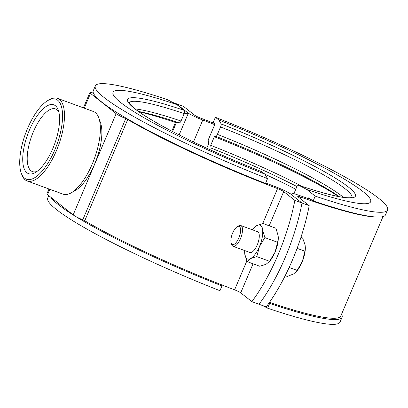 <?xml version="1.0" encoding="UTF-8"?>
<svg xmlns="http://www.w3.org/2000/svg" width="408" height="408" viewBox="0 0 408 408"><rect width="100%" height="100%" fill="white"/><g stroke="black" fill="none" stroke-linecap="round" stroke-linejoin="round"><path stroke-width="0.61" d="M184.36 113.113A13.841 1.617 23 0 0 188.195 113.546A13.841 1.617 23 0 0 187.425 112.532L176.287 103.734L172.666 102.408M294.841 200.394A110.736 43.151 110.2 0 1 251.869 301.629L266.23 306.898A110.736 43.151 110.2 0 0 309.203 205.663L302.022 203.031L290.884 194.234L302.022 203.031A110.736 43.151 110.2 0 1 259.049 304.266A110.736 43.151 -69.8 0 0 302.022 203.031L294.841 200.394L283.703 191.597A5.539 0.648 23 0 0 277.562 188.598A157.106 18.329 -157 0 1 127.714 119.539A2.769 0.321 23 0 0 125.746 118.585A11.072 1.29 -157 0 1 116.137 113.659L90.51 93.417A11.072 1.29 -157 0 1 89.888 92.606A11.072 1.29 -157 0 1 93.412 93.085M251.869 301.629L240.73 292.832A5.539 0.648 23 0 0 234.59 289.838A157.106 18.329 -157 0 1 84.742 220.774A2.769 0.321 23 0 0 82.773 219.82A11.072 1.29 -157 0 1 73.165 214.894L47.537 194.657A11.072 1.29 -157 0 1 46.915 193.841L48.975 188.986M310.814 199.374A148.798 17.36 23 0 1 297.427 194.774A13.841 1.617 -157 0 0 290.108 193.214A13.841 1.617 -157 0 0 290.884 194.234A13.841 1.617 23 0 0 275.533 186.736A148.798 17.36 -157 0 1 265.695 182.947M27.535 128.479A42.631 16.611 -69.8 0 0 21.241 173.069A42.631 16.611 -69.8 0 0 54.754 149.971A42.631 16.611 -69.8 0 0 62.205 110.267A42.631 16.611 -69.8 0 0 47.853 100.536A42.631 16.611 -69.8 0 0 27.535 128.479M47.853 100.536L49.271 99.72A44.018 17.151 110.2 0 1 57.508 98.343A44.018 17.151 110.2 0 1 56.396 150.761A44.018 17.151 110.2 0 1 27.178 180.984A44.018 17.151 110.2 0 1 21.792 174.604L21.241 173.069M98.797 117.897L100.45 122.512A39.867 15.535 110.2 0 1 94.559 164.205A39.867 15.535 110.2 0 1 75.562 190.327L71.318 192.78A44.018 17.151 -69.8 0 0 92.295 163.934A44.018 17.151 -69.8 0 0 98.797 117.897A44.018 17.151 -69.8 0 0 93.407 111.517L57.508 98.343M27.178 180.984L63.082 194.162A44.018 17.151 -69.8 0 0 71.318 192.78M52.851 148.466A36.669 14.29 -69.8 0 0 58.267 110.114A36.669 14.29 -69.8 0 0 29.442 129.979A36.669 14.29 -69.8 0 0 23.037 164.128A36.669 14.29 -69.8 0 0 35.374 172.497A36.669 14.29 -69.8 0 0 52.851 148.466M58.854 112.123A33.385 13.01 -69.8 0 0 55.488 108.926A33.385 13.01 -69.8 0 0 33.328 131.85A33.385 13.01 -69.8 0 0 32.487 171.605A33.385 13.01 -69.8 0 0 37.123 171.345M214.562 123.512A157.106 18.329 23 0 0 200.746 118.162A5.539 0.648 -157 0 1 194.601 115.168L183.462 106.371L176.287 103.734L187.425 112.532A13.841 1.617 -157 0 0 202.776 120.028L193.463 141.964M309.203 205.663L298.064 196.865A5.539 0.648 -157 0 1 297.753 196.462A5.539 0.648 -157 0 1 300.681 197.084A157.106 18.329 23 0 0 376.717 217.046M214.715 124.639A148.798 17.36 23 0 0 202.776 120.028M269.479 302.384A157.106 18.329 23 0 0 340.797 316.006L382.995 216.597M262.665 305.592L267.623 308.203L269.657 303.414A158.768 18.523 23 0 0 342.057 317.286A158.768 18.523 23 0 0 341.572 314.175M269.657 303.414L269.04 303.006M267.623 308.203A158.768 18.523 23 0 0 340.022 322.08L342.057 317.286M302.226 186.441A129.423 15.101 23 0 0 210.701 145.33L211.079 148.068A123.17 14.372 -157 0 1 296.963 186.563M338.711 196.574A129.423 15.101 23 0 0 214.348 136.746L210.701 145.33M339.247 196.671A123.17 14.372 23 0 0 216.026 136.42L214.348 136.746M308.27 198.523L308.54 197.885L313.166 200.909L315.2 196.115L306.841 189.506L298.988 185.365A2.769 1.499 -71.3 0 0 298.865 185.314A2.769 1.499 -71.3 0 0 296.692 187.099L293.918 193.642M352.012 197.411A121.115 14.132 23 0 0 220.544 126.965L217.398 134.375A121.115 14.132 -157 0 1 343.429 197.355M306.841 189.506A139.939 16.325 23 0 0 362.829 191.454A139.939 16.325 23 0 0 218.856 120.023L221.187 123.93A123.741 14.438 -157 0 1 348.493 187.088A123.741 14.438 -157 0 1 298.988 185.365M315.2 196.115A158.768 18.523 23 0 0 387.6 209.993A158.768 18.523 23 0 0 215.378 117.29L218.856 120.023M313.166 200.909A158.768 18.523 23 0 0 385.565 214.786L387.6 209.993M206.749 148.226L208.661 143.718L208.162 140.077L214.985 124.007L213.348 122.084L215.378 117.29M210.712 150.042A2.769 0.622 -68.6 0 0 211.079 148.068M216.026 136.42A2.769 0.622 -68.6 0 0 217.398 134.375M220.544 126.965A2.769 0.622 -68.6 0 0 221.187 123.93M50.811 197.243A158.768 18.523 23 0 0 73.389 215.062M75.398 216.316A158.768 18.523 23 0 0 221.988 285.916L220.769 284.488M48.751 195.611L47.731 198.007A158.768 18.523 23 0 0 219.953 290.71L221.988 285.916M95.309 85.92A158.768 18.523 23 0 0 267.531 178.622L265.496 183.416A158.768 18.523 23 0 1 93.274 90.714L95.309 85.92A158.768 18.523 23 0 1 167.708 99.797L176.837 104.606L184.034 110.293A2.769 1.499 108.7 0 1 184.176 113.618L181.035 121.028A2.769 1.499 108.7 0 1 179.041 122.849L175.486 122.487L171.845 131.07A129.423 15.101 23 0 0 171.559 130.973M175.486 122.487A129.423 15.101 23 0 0 138.924 111.767M176.837 104.606A139.939 16.325 23 0 0 120.844 102.658A139.939 16.325 23 0 0 264.823 174.089L261.829 171.732A123.741 14.438 -157 0 1 134.523 108.574A123.741 14.438 -157 0 1 184.034 110.293M267.531 178.622L264.823 174.089M129.025 102.617C128.525 102.5 129.708 103.902 132.569 106.814C137.889 111.552 147.558 117.815 161.578 125.603C187.292 139.878 225.966 157.677 261.793 171.712A2.769 0.622 111.4 0 1 261.829 171.732M305.342 247.778A17.993 7.013 110.2 0 1 305.342 247.972A17.993 7.013 110.2 0 1 304.929 252.496A17.993 7.013 110.2 0 1 302.42 261.319L304.868 251.216L297.095 248.36M297.111 248.319L304.878 251.165A20.762 8.089 110.2 0 1 304.873 251.19A20.762 8.089 110.2 0 1 304.868 251.216M238.604 225.915A11.072 4.315 110.2 0 1 238.685 225.869A11.072 4.315 110.2 0 1 240.756 225.522A11.072 4.315 110.2 0 1 241.74 235.039A11.072 4.315 110.2 0 1 235.278 245.917A11.072 4.315 110.2 0 1 233.126 246.31A11.072 4.315 110.2 0 1 231.769 244.708L231.219 243.168A9.69 3.774 110.2 0 1 232.172 234.243A9.69 3.774 110.2 0 1 237.201 226.726A9.69 3.774 110.2 0 1 237.267 226.685A9.69 3.774 110.2 0 1 240.378 232.744A9.69 3.774 110.2 0 1 234.289 244.229A9.69 3.774 110.2 0 1 231.219 243.168M302.588 237.946A20.762 8.089 110.2 0 1 302.603 237.956L300.946 237.344L302.588 237.946M285.207 275.691L287.247 276.435L293.597 273.952L296.295 271.687L297.177 270.448L289.145 267.5M289.16 267.459L297.208 270.412A20.762 8.089 110.2 0 1 297.177 270.448M297.208 270.412L302.42 261.319A17.993 7.013 110.2 0 1 296.907 270.963L296.295 271.687M304.878 251.165L305.342 247.631L305.123 245.065L302.603 237.956M249.426 252.292A11.144 4.34 -69.8 0 0 251.94 252.175A11.144 4.34 -69.8 0 0 257.769 243.561A11.144 4.34 -69.8 0 0 258.896 233.218A11.144 4.34 -69.8 0 0 258.019 231.877A11.144 4.34 -69.8 0 0 257.055 231.499M250.517 258.58A17.993 7.013 110.2 0 1 246.713 258.514A17.993 7.013 110.2 0 1 244.774 254.041L247.019 261.569L250.517 258.58L256.795 256.606L259.437 246.6L264.858 237.614L262.614 230.087L263.15 223.579L256.872 225.548L253.088 228.801A17.993 7.013 110.2 0 1 256.872 225.548A17.993 7.013 110.2 0 1 262.614 230.087A17.993 7.013 110.2 0 1 259.437 246.6A17.993 7.013 -69.8 0 1 250.517 258.58M263.15 223.579L275.925 228.266L278.169 235.793L278.297 237.854L277.639 242.301L274.997 252.307L269.576 261.298L266.077 264.287L259.799 266.261L247.019 261.569M269.576 261.298L256.795 256.606M244.652 251.787L244.774 254.041A17.993 7.013 110.2 0 1 244.652 251.787A17.993 7.013 110.2 0 1 244.693 250.558M277.639 242.301L264.858 237.614M269.035 262.012L269.856 261.038A17.993 7.013 -69.8 0 0 274.997 252.307A17.993 7.013 110.2 0 0 278.292 238.048L278.297 237.854M252.322 229.765A17.993 7.013 110.2 0 1 253.088 228.801M90.51 93.417L84.252 108.156M49.812 189.292L47.537 194.657M116.137 113.659L73.165 214.894M125.746 118.585L82.773 219.82M127.714 119.539L84.742 220.774M277.562 188.598L262.67 223.676M246.804 261.059L234.59 289.838M283.703 191.597L269.188 225.792M253.062 263.787L240.73 292.832M176.384 122.579L172.589 131.514M300.681 197.084L300.094 198.472M295.78 189.251A121.115 14.132 23 0 0 264.879 174.185M179.041 122.849A123.17 14.372 23 0 0 138.48 111.455M184.176 113.618A121.115 14.132 23 0 0 129.081 102.785M135.084 108.916A121.115 14.132 -157 0 1 181.035 121.028M89.888 92.606L83.416 107.85M188.195 113.546L179.138 134.885M290.108 193.214L289.955 193.576M298.865 185.314C324.284 193.78 341.18 197.936 349.549 197.783C353.532 197.411 351.344 197.406 352.17 197.334M240.756 225.522L257.963 231.836M237.267 226.685L238.685 225.869M233.126 246.31L250.334 252.623M305.342 247.972L305.342 247.631"/></g></svg>
